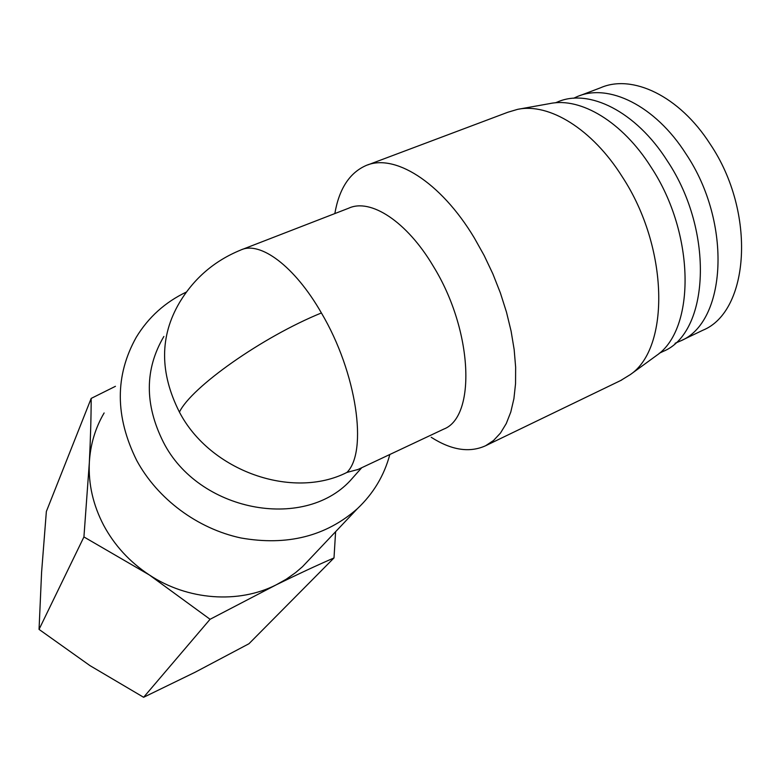 <?xml version="1.0" encoding="UTF-8"?>
<svg xmlns="http://www.w3.org/2000/svg" width="781" height="781" viewBox="0 0 781 781"><rect width="100%" height="100%" fill="white"/><g stroke="black" fill="none" stroke-linecap="round" stroke-linejoin="round"><path stroke-width="1.17" d="M335.605 531.705L334.004 557.927L248.954 643.739L195.123 672.236L143.616 697.287L89.961 665.617L39.05 629.398L41.588 572.288L46.362 511.487L91.182 398.408L115.442 386.312M579.678 95.702L600.443 87.823C632.073 73.775 679.294 95.809 710.066 143.919C756.76 212.842 749.204 311.58 702.822 330.256L701.65 330.822M573.596 98.269L577.022 96.707C608.174 82.825 655.103 105.308 685.972 153.896C732.783 223.542 726.105 322.68 680.378 341.014L675.067 343.279M389.836 454.483C384.232 475.473 373.425 493.524 357.405 508.656C325.941 536.303 287.144 546.075 241.026 537.992C197.632 528.786 157.625 499.088 136.724 460.487C114.973 416.693 114.827 375.612 136.275 337.246C148.429 317.242 165.152 302.169 186.454 292.006M311.756 556.912L302.481 566.713L295.579 572.629L286.227 579.229L276.132 584.871C238.508 603.908 187.733 600.404 149.259 574.904C129.675 561.949 114.475 545.402 103.639 525.242C93.085 504.995 88.312 484.083 89.337 462.518C90.518 438.873 91.133 417.513 91.182 398.408M242.256 249.442L348.599 208.244C370.331 197.983 406.774 221.306 433.338 266.301C473.159 330.695 476.156 416.947 443.735 429.111L442.847 429.521M431.21 437.282C451.438 450.227 469.596 453.039 485.684 445.707L493.582 440.445L500.494 433.035L506.273 423.546L510.784 412.056L513.908 398.71L515.548 383.686L515.645 367.216L514.162 349.585L511.086 331.076L506.459 312.058L500.348 292.865L492.87 273.877L484.142 255.475L474.36 238C440.347 181.202 393.536 152.793 365.391 165.816C349.234 173.275 339.052 189.197 334.834 213.584M620.563 380.581L630.267 374.626C669.893 348.072 669.034 248.016 622.32 176.877C592.193 128.797 548.877 102.662 517.569 109.36L507.835 112.249L367.88 164.879M359.006 470.787L350.093 480.813C302.989 531.324 198.257 511.34 163.327 442.056C144.465 404.333 144.651 369.14 163.873 336.465M654.117 357.249L656.694 355.375C695.422 329.25 695.451 234.144 651.003 167.046C622.35 121.66 580.595 97.059 549.951 103.561L518.633 109.174M555.35 102.819L557.439 102.028C588.61 88.107 635.949 111.263 667.355 160.945C714.986 232.221 708.914 333.145 663.098 351.43L661.956 351.987M39.05 629.398L83.928 536.938L89.337 462.518C90.371 444.516 95.302 427.998 104.127 412.954M143.616 697.287L210.069 619.284L149.259 574.904L83.928 536.938M334.004 557.927C316.588 565.483 297.297 574.465 276.132 584.871L210.069 619.284M321.401 312.956C262.143 337.05 191.052 387.435 179.435 412.124C159.588 372.791 159.636 336.24 179.571 302.481C194.108 278.251 214.482 260.776 240.685 250.057C259.936 240.675 294.583 266.018 321.401 312.956C356.888 372.82 367.988 451.75 346.92 472.427L358.049 469.459M346.92 472.427C292.553 500.025 210.177 471.236 179.435 412.124M680.378 341.014L702.822 330.256M302.481 566.713L357.405 508.656M485.684 445.707L621.686 380.035M656.694 355.375L630.267 374.626M659.203 353.305L663.098 351.43M443.735 429.111L357.171 469.869M350.093 480.813L361.74 467.721"/></g></svg>
